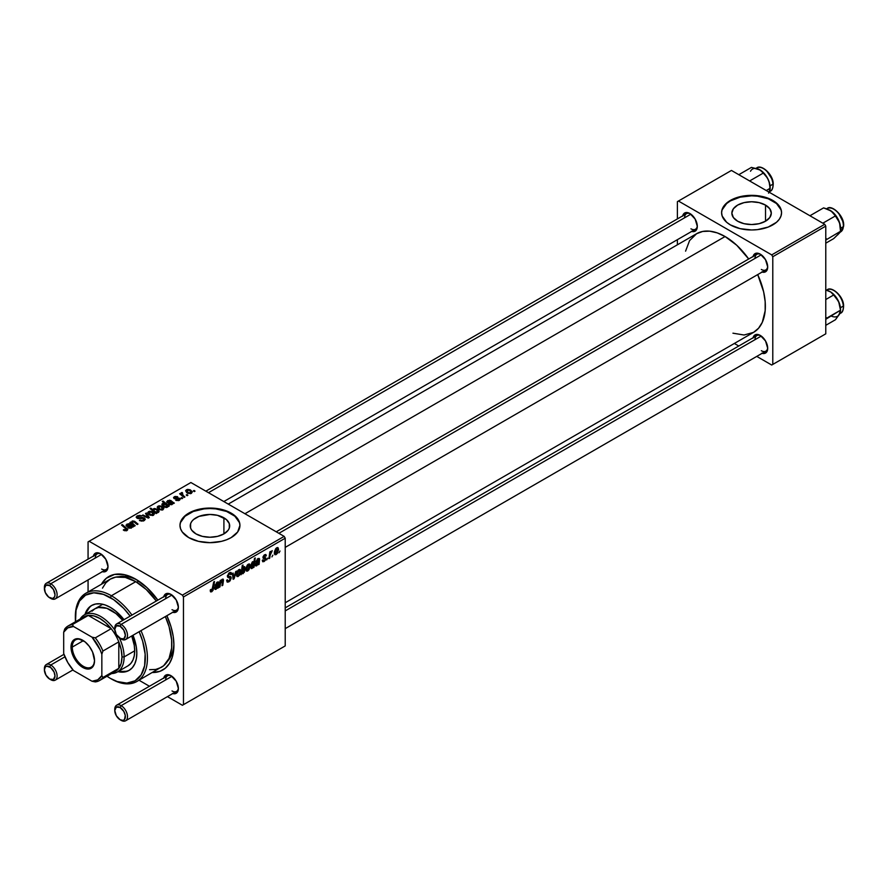 <?xml version="1.0" encoding="UTF-8"?>
<svg xmlns="http://www.w3.org/2000/svg" width="888" height="888" viewBox="0 0 888 888"><rect width="100%" height="100%" fill="white"/><g stroke="black" fill="none" stroke-linecap="round" stroke-linejoin="round"><path stroke-width="1.33" d="M765.534 205.095L765.534 221.201L759.129 223.676L751.581 224.542L744.033 223.676L737.628 221.201A19.725 11.389 180 0 1 731.856 213.153A19.725 11.389 180 0 1 744.033 202.631A19.725 11.389 180 0 1 765.534 205.095L769.807 208.791L771.306 213.153L769.807 217.505L765.534 221.201L765.534 205.095A19.725 11.389 180 0 1 771.306 213.153A19.725 11.389 180 0 1 759.129 223.676A19.725 11.389 180 0 1 737.628 221.201L733.355 217.505L731.856 213.153L733.355 208.791L737.628 205.095L744.033 202.631L751.581 201.765L759.129 202.631L765.534 205.095M781.562 212.909A29.981 17.305 0 0 0 772.782 200.91L772.782 200.422A29.981 17.305 180 0 1 781.562 212.665A29.981 17.305 180 0 1 763.058 228.649A29.981 17.305 180 0 1 730.38 224.897L740.115 228.649L751.581 229.97L757.431 229.637L768.242 227.051L776.512 222.278L779.275 219.281L780.985 216.039L781.562 212.665L780.985 209.279L776.512 203.041L768.242 198.268L763.058 196.67L751.581 195.349L745.731 195.682L734.931 198.268L726.65 203.041L722.177 209.279L721.6 212.665L722.177 216.039L726.65 222.278L730.38 224.897A29.981 17.305 180 0 1 721.6 212.665A29.981 17.305 180 0 1 740.115 196.67A29.981 17.305 180 0 1 772.782 200.422L772.782 200.91A29.981 17.305 0 0 0 740.303 197.114A29.981 17.305 0 0 0 721.611 212.909M196.015 533.91A19.725 11.389 180 0 1 190.232 525.851A19.725 11.389 180 0 1 202.409 515.329A19.725 11.389 180 0 1 223.909 517.804L223.909 533.91L217.505 536.374L209.957 537.24L202.409 536.374L196.015 533.91L191.73 530.214L190.609 528.071L190.609 523.631L191.73 521.489L193.562 519.524L199.001 516.383L209.957 514.463L217.505 515.329L226.362 519.524L229.304 523.631L229.304 528.071L228.183 530.214L223.909 533.91L223.909 517.804A19.725 11.389 180 0 1 229.681 525.851A19.725 11.389 180 0 1 217.505 536.374A19.725 11.389 180 0 1 196.015 533.91M239.938 525.607A29.981 17.305 0 0 0 231.158 513.619L231.158 513.12A29.981 17.305 180 0 1 239.938 525.363A29.981 17.305 180 0 1 221.434 541.358A29.981 17.305 180 0 1 188.767 537.606L198.49 541.358L209.957 542.668L221.434 541.358L226.618 539.76L231.158 537.606L237.662 531.99L239.938 525.363L239.36 521.989L237.662 518.736L231.158 513.12L221.434 509.368L209.957 508.058L198.49 509.368L188.767 513.12L182.262 518.736L180.553 521.989L179.987 525.363L180.553 528.737L182.262 531.99L188.767 537.606A29.981 17.305 180 0 1 179.987 525.363A29.981 17.305 180 0 1 198.49 509.368A29.981 17.305 180 0 1 231.158 513.12L231.158 513.619A29.981 17.305 0 0 0 198.679 509.812A29.981 17.305 0 0 0 179.987 525.607M276.224 531.801L756.831 254.312A8.991 5.195 60 0 1 760.827 254.49A8.991 5.195 -120 0 0 754.978 258.43M753.08 256.488A10.489 6.061 60 0 1 760.272 254.146L756.154 253.213L754.101 254.401L753.002 256.843M205.838 491.164L686.457 213.686A8.991 5.195 60 0 1 690.442 213.864A8.991 5.195 -120 0 0 684.593 217.804M682.694 215.862A10.489 6.061 60 0 1 689.898 213.52L687.057 212.532L684.648 212.998L682.617 216.217M285.214 607.869L756.831 335.586A8.991 5.195 60 0 1 760.827 335.764A8.991 5.195 -120 0 0 754.978 339.704M753.08 337.762A10.489 6.061 60 0 1 760.272 335.42L756.154 334.476L754.101 335.664L753.002 338.117M44.422 588.067A8.991 5.195 60 0 1 46.265 583.294L97.136 553.923A8.991 5.195 60 0 1 101.132 554.101A8.991 5.195 -120 0 0 95.271 558.041M93.373 556.099A10.489 6.061 60 0 1 100.577 553.757L97.736 552.769L95.327 553.235L93.296 556.454M167.521 594.56A8.991 5.195 60 0 1 171.506 594.727A8.991 5.195 -120 0 0 165.656 598.679M163.758 596.725A10.489 6.061 60 0 1 170.951 594.394L166.833 593.45L164.791 594.638L163.681 597.08M114.807 709.967A8.991 5.195 60 0 1 116.639 705.194L167.521 675.824A8.991 5.195 60 0 1 171.506 676.001A8.991 5.195 -120 0 0 165.656 679.942M163.758 677.999A10.489 6.061 60 0 1 170.951 675.657L168.121 674.669L165.712 675.135L163.681 678.354M137.396 580.197A49.462 28.56 -120 0 0 118.925 576.767A49.462 28.56 60 0 1 137.396 580.197M101.421 584.26A53.957 31.158 60 0 1 135.764 579.209L124.686 574.714L114.563 574.403L106.271 578.299L101.421 584.26M228.249 504.107L696.603 233.711A56.965 32.889 -120 0 1 725.085 236.53L736.774 245.277L748.706 259.007A56.965 32.889 -120 0 0 725.085 236.53L244.933 513.741L725.085 236.53L717.226 232.889L709.667 231.169L702.708 231.446L696.603 233.711L689.565 240.604L685.58 251.16M732.944 333.189L744.066 335.009L753.568 332.367A56.965 32.889 -120 0 0 757.708 274.592L763.625 291.786L765.167 301.62L765.167 310.733L762.293 322.322L758.574 328.205L753.568 332.367L285.214 602.763M88.067 541.891L88.067 559.163L88.067 541.891L190.887 482.528L284.16 536.374L182.406 595.127L89.133 541.269L182.406 595.127L183.461 596.958L183.461 704.661L285.214 645.92L285.214 538.217L183.461 596.958L183.461 704.661L182.406 705.272L167.444 696.636L182.406 705.272L285.214 645.92L182.406 705.272L285.214 645.92L285.214 538.217L284.16 536.374L285.214 538.217L183.461 596.958L182.406 595.127L284.16 536.374L190.887 482.528L88.067 541.891M88.067 579.931L88.067 591.963L88.067 579.931M149.45 686.258L139.039 680.241L149.45 686.258M264.125 561.516L262.77 561.749L262.282 560.35L263.048 559.795L263.592 560.883L264.857 560.084L265.079 558.807L263.203 558.319L262.981 557.131L263.958 555.266L265.556 554.501L266.333 555.677L265.556 556.243L264.535 555.599L263.725 556.931L265.723 557.897L265.623 559.928L264.125 561.516L265.945 558.663L263.725 556.931L264.535 555.599L265.556 556.243L266.333 555.677L265.889 554.589L264.569 554.8L262.959 557.509L265.168 559.174L264.158 560.716L263.048 559.795L262.282 560.35L262.759 561.738L264.125 561.516L262.282 560.45L264.125 561.516M259.607 559.307L257.909 558.652L255.822 561.749L257.842 559.473L257.243 559.129L258.819 559.84L258.708 560.639L255.344 564.79L256.721 565.789L255.356 565.001L256.721 565.789L257.92 563.825L258.33 564.746L259.13 564.291L258.008 563.647L259.13 564.291L258.33 564.746L258.253 564.024L256.432 565.934L255.533 565.656L255.966 562.903L258.708 560.639L258.741 559.473L258.019 559.373L255.822 561.749L258.219 558.496L259.574 558.963L259.13 564.291L259.207 558.43M250.139 565.745L249.006 569.696L247.541 571.084L246.353 571.017L246.02 568.142L247.23 565.19L249.128 563.936L250.139 565.745L249.539 564.047L248.34 564.18L245.898 569.552L246.498 571.117L247.741 570.984L245.921 569.93L247.741 570.984L250.139 565.745L249.206 565.201L250.139 565.745M211.766 591.741L210.445 591.697L210.312 589.91L211.089 589.355L211.488 590.831L212.454 590.032L213.719 581.94L214.496 581.485L213.076 590.231L211.766 591.741L213.586 588.3L214.496 581.485L213.719 581.94L211.821 590.72L211.089 589.355L210.312 589.91L210.656 591.919L211.766 591.741L210.256 590.875L211.766 591.741M241.847 573.137L241.247 572.793L241.847 573.137L240.992 574.769L242.246 565.467L243.023 565.023L242.568 568.276L244.344 566.6L245.321 568.22L244.322 572.294L242.313 573.759L241.847 573.137L243.146 573.637L245.321 568.431L243.845 566.777L242.568 568.276L243.023 565.023L242.246 565.467L240.992 574.769L241.847 573.137L243.146 573.637L241.281 572.56L243.146 573.637M236.53 571.106L234.077 578.754L233.133 579.298L232.39 573.493L233.167 573.049L233.711 577.999L235.697 571.583L236.53 571.106L235.697 571.583L233.711 577.999L233.167 573.049L232.39 573.493L233.133 579.298L234.077 578.754L232.989 578.121L234.077 578.754L236.53 571.106M231.257 577.977L230.014 580.963L227.162 582.084L226.629 580.264L227.406 579.72L227.65 580.93L228.582 580.996L230.458 578.832L230.281 577.866L227.45 576.723L228.682 573.326L230.325 572.394L231.491 573.082L231.646 574.148L230.869 574.68L230.647 573.715L229.726 573.615L228.172 575.568L228.46 576.301L230.78 576.612L231.257 577.977L228.172 575.702L229.448 573.748L230.869 574.68L231.646 574.148L231.013 572.505L229.481 572.727L227.406 576.201L228.272 577.566L230.48 578.499L228.982 580.808L227.594 580.863L227.406 579.72L226.629 580.264L227.239 582.14L228.926 581.84L226.64 580.519L228.926 581.84L231.257 577.977L227.428 575.768L231.257 577.977M279.998 551.015L279.043 552.791L279.998 551.015M240.704 571.195L239.372 575.424L236.907 576.467L236.585 573.593L237.784 570.64L239.682 569.386L240.704 571.195L240.093 569.497L238.894 569.63L236.463 575.002L237.052 576.567L238.295 576.434L236.474 575.38L238.295 576.434L240.704 571.195L239.771 570.651L240.704 571.195M218.948 582.783L217.249 582.128L215.162 585.225L217.172 582.95L216.583 582.606L218.148 583.316L218.048 584.115L214.685 588.267L216.062 589.266L214.685 588.478L216.062 589.266L217.249 587.301L217.671 588.222L218.459 587.767L217.349 587.123L218.459 587.767L217.671 588.222L217.593 587.501L215.762 589.41L214.863 589.133L215.296 586.38L218.048 584.115L217.527 582.783L215.162 585.225L217.549 581.973L218.914 582.439L218.459 587.767L218.548 581.906M220.413 583.749L219.991 586.89L219.214 587.334L220.124 580.574L220.901 580.13L220.746 581.263L222.111 579.342L223.221 579.131L222.788 585.27L222 585.725L222.555 580.053L221.09 581.274L220.413 583.749L222.111 580.097L222.71 580.508L222 585.725L222.788 585.27L223.487 580.042L222.355 579.176L220.746 581.263L220.901 580.13L220.124 580.574L219.214 587.334L219.991 586.89L219.325 586.502L219.991 586.89L220.413 583.749L219.747 583.361L220.413 583.749M254.001 567.243L253.224 567.698L253.358 566.755L251.226 568.575L250.738 565.456L252.225 562.071L253.968 561.96L254.479 558.408L255.256 557.953L254.001 567.243L255.256 557.953L254.479 558.408L253.968 561.96L252.758 561.627L250.627 566.777L252.048 568.486L253.358 566.755L253.224 567.698L254.001 567.243L253.346 566.866L254.001 567.243M278.566 549.328L277.433 553.291L275.968 554.667L274.781 554.611L274.448 551.726L275.657 548.773L277.556 547.519L278.566 549.328L277.966 547.63L276.767 547.763L274.325 553.146L274.925 554.711L276.157 554.567L274.337 553.513L276.157 554.567L278.566 549.328L277.633 548.795L278.566 549.328M272.871 555.133L271.917 556.909L272.871 555.133M270.107 555.455L269.719 558.175L268.931 558.63L269.841 551.87L270.629 551.426L270.429 552.824L272.205 550.627L270.107 555.455L272.205 550.627L270.429 552.824L270.629 551.426L269.841 551.87L268.931 558.63L269.719 558.175L269.053 557.786L269.719 558.175L270.107 555.455L269.419 555.056L270.107 555.455M267.665 558.141L266.711 559.906L267.665 558.141M182.695 498.268L181.807 497.558L181.019 498.013L181.918 498.712L182.695 498.268L181.807 497.558L181.019 498.013L181.918 498.712L182.695 498.268M187.89 495.271L187.013 494.549L186.225 495.005L187.124 495.715L187.89 495.271L187.013 494.549L186.225 495.005L187.124 495.715L187.89 495.271M175.757 500.277L178.599 500.621L180.286 499.045L178.699 498.002L174.969 498.146L174.925 497.191L177.678 496.714L175.047 496.448L173.615 497.435L174.059 498.512L179.243 499.045L178.477 500L175.757 500.277L179.42 500.266L179.687 498.312L175.369 498.29L174.925 497.191L177.678 496.714L174.292 496.781L174.203 498.601L178.976 498.79L178.788 499.855L175.757 500.277M168.431 506.504L169.208 506.049L163.048 501.043L162.26 501.498L164.569 503.418L162.049 503.984L163.004 506.315L166.189 507.514L167.532 507.115L167.821 505.994L169.208 506.049L163.048 501.043L162.26 501.498L164.569 503.418L162.471 503.607L161.86 504.562L163.725 506.793L167.344 507.237L167.821 505.994L168.431 506.504M143.678 518.47L143.412 520.967L143.412 520.057L141.392 520.479L141.392 521.178L140.104 519.968L140.104 520.812L140.104 519.968L139.416 520.468L144.233 520.59L145.288 519.302L144.589 518.115L142.48 517.438L137.784 517.737L137.374 517.049L138.306 516.239L141.647 515.961L139.916 515.362L137.163 515.873L136.23 517.36L138.206 518.614L143.678 518.47L144.145 519.291L143.212 520.168L139.416 520.468L143.123 521.056L145.288 519.225L144.378 517.981L137.784 517.737L138.006 516.394L141.481 515.861L137.163 515.873L136.186 517.082L137.063 518.215L143.678 518.47L144.167 520.623M153.591 515.184L154.29 513.453L152.248 511.643L149.573 511.255L147.819 512.432L149.328 514.829L152.658 515.528L154.412 513.986L152.669 511.865L148.618 511.599L147.752 512.776L149.606 514.996L153.591 515.184M135.198 525.696L132.279 523.176L132.401 521.744L133.755 521.722L137.207 524.531L137.995 524.075L134.632 521.323L132.645 520.934L131.468 522.655L129.937 522.499L134.421 526.14L135.198 525.696L133.111 523.998L132.501 521.689L133.755 521.722L137.207 524.531L137.995 524.075L134.51 521.256L132.068 521.156L131.468 522.655L129.937 522.499L134.421 526.14L135.198 525.696M123.92 530.425L126.34 530.802L127.728 529.359L122.289 524.575L121.512 525.03L126.607 529.437L123.31 530.003L127.073 530.491L127.761 529.581L122.289 524.575L121.512 525.03L125.874 528.571L126.251 529.97L123.987 529.492L123.31 530.003L123.92 530.425M132.878 527.028L133.666 526.573L128.904 523.62L126.052 525.13L126.518 526.251L127.961 524.353L129.881 524.864L127.861 526.495L128.083 527.672L131.047 528.171L132.123 526.695L132.878 527.028L132.867 526.207L130.07 523.942L126.962 524.109L126.518 526.251L127.561 524.531L129.881 524.864L127.694 526.973L128.427 527.916L131.357 528.016L132.123 526.695L133.666 526.573L132.867 526.207L132.867 527.028M156.876 513.175L156.066 512.509L157.92 512.598L159.052 511.566L157.487 509.312L154.457 508.469L152.947 509.867L150.805 508.114L150.028 508.558L156.188 513.575L156.876 513.175L156.066 512.509L158.441 512.376L159.063 511.388L157.22 509.157L153.557 508.746L152.947 509.867L150.805 508.114L150.028 508.558L156.188 513.575L156.876 513.175M149.284 517.56L146.342 513.031L145.51 513.508L148.085 517.293L142.979 514.973L142.202 515.417L148.34 518.104L149.284 517.56L146.342 513.031L145.51 513.508L148.085 517.293L142.979 514.973L142.202 515.417L148.34 518.104L149.284 517.56M163.037 509.723L163.736 507.992L161.683 506.193L159.019 505.805L157.265 506.981L158.763 509.368L162.104 510.078L163.847 508.535L162.116 506.415L158.053 506.149L157.198 507.326L159.052 509.546L163.037 509.723M173.537 503.552L174.337 503.096L169.564 500.144L166.711 501.653L167.177 502.775L168.62 500.876L170.54 501.387L168.52 503.019L168.753 504.206L171.706 504.695L172.783 503.219L173.537 503.552L173.526 502.73L170.729 500.466L167.621 500.632L167.177 502.775L168.232 501.054L170.54 501.387L168.365 503.496L169.086 504.44L172.017 504.539L172.783 503.219L174.337 503.096L173.526 502.73L173.526 503.552M191.464 493.317L192.152 491.586L190.11 489.776L187.446 489.388L185.681 490.565L187.19 492.962L190.532 493.673L192.274 492.119L190.532 490.01L186.48 489.743L185.625 490.909L187.479 493.14L191.464 493.317M184.926 496.98L182.084 494.45L182.118 492.485L181.108 493.007L181.363 494.094L180.442 493.34L179.654 493.795L184.138 497.435L184.926 496.98L183.161 495.515L182.118 492.485L181.396 492.674L181.363 494.094L180.442 493.34L179.654 493.795L184.138 497.435L184.926 496.98M195.027 491.153L194.139 490.431L193.351 490.886L194.25 491.597L195.027 491.153L194.139 490.431L193.351 490.886L194.25 491.597L195.027 491.153M173.893 643.412A49.462 28.56 60 0 1 167.621 661.116A49.462 28.56 -120 0 0 173.893 643.412M677.389 201.643L677.389 218.925L677.389 201.643L731.446 170.441L824.719 224.287L771.716 254.889L678.443 201.032L771.716 254.889L772.782 256.721L772.782 364.424L825.773 333.833L825.773 226.118L772.782 256.721L772.782 364.424L771.716 365.035L756.765 356.399L771.716 365.035L825.773 333.833L771.716 365.035L825.773 333.833L825.773 226.118L824.719 224.287L825.773 226.118L772.782 256.721L771.716 254.889L824.719 224.287L731.446 170.441L677.389 201.643M677.389 239.693L677.389 244.799L677.389 239.693M738.772 346.009L734.343 343.456L738.772 346.009M761.726 353.224L765.523 353.069L767.132 351.226L767.698 348.274L765.523 340.959L760.272 335.42A10.489 6.061 60 0 1 767.698 348.274A10.489 6.061 60 0 1 762.071 353.335M691.341 231.324L695.138 231.169L696.747 229.326L697.313 226.373L695.138 219.059L689.898 213.52A10.489 6.061 60 0 1 697.313 226.373A10.489 6.061 60 0 1 691.685 231.435M761.726 271.961L765.523 271.806L767.132 269.952L767.698 266.999L765.523 259.685L760.272 254.146A10.489 6.061 60 0 1 767.698 266.999A10.489 6.061 60 0 1 762.071 272.072M767.676 266.356A8.991 5.195 60 0 1 765.833 269.897A8.991 5.195 60 0 1 761.338 269.453A8.991 5.195 -120 0 0 767.676 266.356M697.291 225.719A8.991 5.195 60 0 1 695.448 229.259A8.991 5.195 60 0 1 690.953 228.815A8.991 5.195 -120 0 0 697.291 225.719M767.676 347.619A8.991 5.195 60 0 1 765.833 351.16A8.991 5.195 60 0 1 761.338 350.716A8.991 5.195 -120 0 0 767.676 347.619M172.405 693.461L176.201 693.317L177.811 691.463L178.377 688.511L176.201 681.196L170.951 675.657A10.489 6.061 60 0 1 178.377 688.511A10.489 6.061 60 0 1 172.749 693.572M172.405 612.198L176.201 612.043L177.811 610.189L178.377 607.237L176.201 599.933L170.951 594.394A10.489 6.061 60 0 1 178.377 607.237A10.489 6.061 60 0 1 172.749 612.309M102.02 571.561L105.827 571.417L107.426 569.563L107.992 566.611L105.827 559.296L100.577 553.757A10.489 6.061 60 0 1 107.992 566.611A10.489 6.061 60 0 1 102.375 571.672M152.381 672.527L159.973 671.306L165.257 668.253L169.419 663.469L172.283 657.142L173.926 645.31L173.193 636.285L171.018 626.762L166.866 615.706A53.957 31.158 60 0 1 173.926 645.31A53.957 31.158 60 0 1 152.381 672.527M157.875 600.122L146.842 587.512L135.764 579.209A53.957 31.158 60 0 1 135.764 579.22A53.957 31.158 60 0 1 157.875 600.122M178.355 687.856A8.991 5.195 60 0 1 176.512 691.397A8.991 5.195 60 0 1 172.017 690.953A8.991 5.195 -120 0 0 178.355 687.856M178.355 606.593A8.991 5.195 60 0 1 176.512 610.134A8.991 5.195 60 0 1 172.017 609.69A8.991 5.195 -120 0 0 178.355 606.593M107.97 565.956A8.991 5.195 60 0 1 106.138 569.497A8.991 5.195 60 0 1 101.632 569.053A8.991 5.195 -120 0 0 107.97 565.956M239.36 522.477L234.887 516.239L226.618 511.466L215.806 508.88L209.957 508.547L204.107 508.88L193.307 511.466L185.037 516.239L180.553 522.477M780.985 209.779L776.512 203.53L768.242 198.757L757.431 196.17L751.581 195.837L740.115 197.158L730.38 200.91L726.65 203.53L722.177 209.779M123.987 530.469L123.987 529.492L123.987 530.469M124.564 530.724L124.564 529.914L124.564 530.724M126.251 530.824L126.251 529.97L126.251 530.824M126.618 530.713L126.251 529.97M122.289 525.663L122.289 524.575L122.289 525.663M126.806 530.636L126.806 528.249L126.806 530.636M128.771 528.083L128.771 525.729L129.193 528.238L130.425 525.33L130.925 528.216L130.925 527.494L128.804 527.05L130.081 525.685L130.07 523.942L130.07 525.685L131.446 526.717L130.736 527.583L129.193 527.472M129.881 525.829L129.881 524.864L129.881 525.829M127.384 525.863L127.561 524.531M126.041 525.263L126.518 526.251M126.962 526.051L126.962 524.109L126.962 526.051M130.947 525.796L130.947 524.586L130.947 525.796M131.979 527.405L131.979 525.529L131.979 527.405M130.714 523.132L130.714 522.044L130.714 523.132M131.468 523.742L131.468 522.655L131.468 523.742M132.068 522.1L132.068 521.156L132.068 522.1M134.51 522.299L134.51 521.256L134.51 522.299M135.32 522.965L135.32 521.855L135.32 522.965M131.979 524.164L132.501 521.689M133.111 525.086L133.111 523.998L133.111 525.086M150.805 509.19L150.805 508.114L150.805 509.19M152.947 510.933L152.947 509.867L152.947 510.933M153.557 511.433L153.557 508.746L153.557 511.433M157.22 510.145L157.22 509.157L157.22 510.145M156.066 513.475L156.066 512.509L156.066 513.475M155.123 511.643L154.268 510.955L154.268 511.999L153.979 509.29L156.454 509.601L157.709 512.032L157.709 512.642L157.709 512.032L155.322 511.766L155.322 512.864L155.123 511.643L155.123 512.698L153.646 510.023L154.601 509.102L156.854 509.856L158.075 511.399L157.121 512.21L155.123 511.643M158.075 512.543L158.075 511.444L157.709 512.032M148.618 514.296L148.618 511.599L148.618 514.296M152.669 512.876L152.669 511.865L152.669 512.876M150.294 514.507L149.251 512.01L151.892 512.309L152.925 514.785L152.925 515.462L152.925 514.785L150.294 514.507L150.294 515.329L148.818 512.998L149.728 511.843L151.759 512.232L153.347 513.897L152.281 514.996L150.294 514.507M148.773 514.43L149.251 512.01M153.369 515.295L153.369 514.096L152.925 514.785M142.979 515.762L142.979 514.973L142.979 515.762M146.342 517.227L146.342 516.461L146.342 517.227M148.085 517.993L148.085 517.293L148.085 517.993M146.342 514.751L146.342 513.031L146.342 514.751M137.163 518.27L137.163 515.873L137.163 518.27M137.784 517.737L138.006 516.394M138.739 518.67L138.739 517.959L138.739 518.67M140.837 518.448L140.837 517.637L140.837 518.448M144.378 520.501L144.378 517.981L144.378 520.501M158.053 508.846L158.053 506.149L158.053 508.846M162.116 507.425L162.116 506.415L162.116 507.425M159.74 509.057L158.697 506.56L161.339 506.859L162.371 509.335L162.371 510.012L162.371 509.335L159.74 509.057L159.74 509.879L158.253 507.548L158.996 506.426L161.205 506.782L162.793 508.447L161.727 509.546L159.74 509.057M158.208 508.979L158.697 506.56M162.815 509.845L162.815 508.646L162.371 509.335M167.821 506.715L167.821 505.994L167.821 506.715M167.344 507.237L167.821 505.994M162.471 505.816L162.471 503.607L162.471 505.816M163.048 502.142L163.048 501.043L163.048 502.142M164.347 506.249L163.192 503.962L165.512 504.24L167.155 505.805L166.922 507.414L166.922 506.704L165.978 507.514L164.558 506.382L164.558 507.203L164.347 506.249L164.347 507.115L162.848 504.562L163.769 503.796L167.155 505.805L166.489 506.859L164.347 506.249M162.848 506.182L163.192 503.962M167.155 505.805L166.922 506.704M169.43 504.606L169.43 502.253L169.863 504.761L171.084 501.853L171.584 504.739L171.584 504.018L169.475 503.574L170.74 502.208L170.729 500.466L170.729 502.208L172.117 503.241L171.406 504.107L169.863 503.996M170.54 502.353L170.54 501.387L170.54 502.353M168.043 502.386L168.232 501.054M166.7 501.787L167.177 502.775M167.621 502.575L167.621 500.632L167.621 502.575M171.606 502.319L171.606 501.11L171.606 502.319M172.638 503.929L172.638 502.053L172.638 503.929M176.335 500.543L176.335 499.722L176.335 500.543M178.788 500.566L178.788 499.855L178.788 500.566M178.976 498.79L178.788 499.855M173.549 497.724L174.203 498.601M174.292 498.645L174.292 496.781L174.292 498.645M174.858 498.09L174.925 497.191M175.369 498.945L175.369 498.29L175.369 498.945M176.49 498.845L176.49 498.201L176.49 498.845M178.31 498.612L178.31 497.968L178.31 498.612M179.687 500.099L179.687 498.312L179.687 500.099M180.308 499.189L179.687 498.312M186.48 492.429L186.48 489.743L186.48 492.429M190.532 491.02L191.231 492.119L190.798 493.606L190.798 492.929L188.167 492.64L187.124 490.154L189.766 490.442L190.798 492.929L188.167 492.64L188.167 493.462L186.935 490.287L188.522 489.976L190.509 490.986M186.635 492.563L187.124 490.154M191.242 493.439L191.242 492.23L190.798 492.929M187.013 495.626L187.013 494.549L187.013 495.626M180.442 494.427L180.442 493.34L180.442 494.427M181.363 495.171L181.363 494.094L181.363 495.171M181.396 492.674L181.363 494.094M182.651 493.151L182.118 492.485L182.651 493.151M181.818 495.548L182.096 493.273M183.161 496.636L183.161 495.515L183.161 496.636M181.807 498.634L181.807 497.558L181.807 498.634M194.139 491.508L194.139 490.431L194.139 491.508M131.446 527.96L131.446 526.706L130.925 527.494M153.624 511.488L153.979 509.29M172.117 504.484L172.117 503.23L171.584 504.018M226.629 580.308L227.594 580.863L226.629 580.308M226.629 580.375L227.594 580.863M229.204 577.655L227.439 576.634L230.281 577.866M227.717 577.244L228.272 577.566L227.717 577.244M229.493 572.716L231.646 573.959L229.493 572.716M229.337 572.816L231.646 574.148L229.337 572.816M229.448 573.748L230.869 574.492M227.506 575.324L228.172 575.702L227.506 575.324M228.46 576.301L228.172 575.702M230.736 576.59L229.792 576.423M232.678 575.746L233.555 576.257L232.678 575.746M232.911 577.544L233.711 577.999L232.911 577.544M238.861 570.429L237.229 574.614L237.795 575.768L239.061 574.825L239.904 572.138L239.372 570.318L239.927 571.639L238.295 575.646L236.519 574.059L237.229 574.469L238.861 570.429L238.284 570.085L239.516 570.374L238.583 569.83M238.295 575.646L236.463 575.024M241.913 567.898L242.568 568.276L241.913 567.898M244.755 566.699L243.845 566.777M243.59 567.698L242.291 570.285L241.647 569.907L242.113 571.805L241.436 571.406L242.624 572.993L243.812 572.05L244.555 568.897L243.079 572.893L241.469 571.195L242.124 571.572L243.59 567.698L244.555 568.897L244.378 567.865L245.321 568.431L243.345 567.177M243.079 572.893L241.325 572.272M210.456 589.81L211.022 590.143L210.456 589.81M211.821 590.72L211.022 590.143M212.909 587.912L213.586 588.3L212.909 587.912M215.085 589.366L216.062 589.266M217.172 582.95L218.148 583.316M218.137 583.605L218.814 584.004L218.137 583.605M217.86 585.336L218.515 585.714L217.86 585.336M217.582 586.535L218.381 586.99L217.582 586.535M216.295 588.356L217.915 584.97L216.295 588.356L214.796 587.445L215.451 587.823L216.95 585.747L216.317 585.381L217.915 584.97L217.394 584.67L217.915 584.97L215.684 586.946L215.507 588.189L216.295 588.356L215.451 587.823M220.08 580.874L220.746 581.263L220.08 580.874M223.487 580.042L222.355 579.176M222.688 580.785L223.376 581.174L222.688 580.785M222.122 584.892L222.788 585.27L222.122 584.892M222.111 580.097L222.71 580.508M248.307 564.979L246.675 569.164L247.241 570.318L248.507 569.375L249.35 566.688L248.807 564.857L249.373 566.178L247.741 570.196L245.954 568.598L246.675 569.019L248.307 564.979L247.719 564.635L248.962 564.923L248.03 564.38M247.741 570.196L245.898 569.574M250.705 567.71L252.048 568.486L250.705 567.71M251.204 568.564L252.048 568.486M253.968 561.96L252.758 561.627M252.303 567.565L251.693 567.532L252.581 567.332L253.535 565.19L253.535 562.526L252.803 562.382L253.724 563.458L252.303 567.565L250.694 565.734L251.393 566.144L252.803 562.382L252.236 562.049L253.335 562.337L252.47 561.838M251.693 567.532L250.66 565.978L251.393 566.4L252.803 562.382M255.766 565.9L256.721 565.789M257.842 559.473L258.819 559.84M258.797 560.128L259.485 560.528L258.797 560.128M258.519 561.86L259.185 562.237L258.519 561.86M258.253 563.059L259.041 563.514L258.253 563.059M256.965 564.879L258.575 561.494L256.965 564.879L255.455 563.969L256.11 564.346L257.62 562.271L256.976 561.904L258.575 561.494L258.053 561.194L258.575 561.494L256.343 563.469L256.166 564.713L256.965 564.879L256.11 564.346M264.158 560.716L263.048 559.795M262.959 557.509L265.013 558.73M264.691 554.734L266.333 555.677L264.691 554.734M264.535 555.599L265.556 556.243M263.126 556.576L263.725 556.931L263.126 556.576M263.014 556.931L263.903 557.486M264.435 557.575L263.803 557.387M276.734 548.562L275.102 552.902L275.668 553.901L276.934 552.969L277.778 550.271L277.234 548.451L277.8 549.772L276.168 553.79L274.381 552.192L275.102 552.602L276.734 548.562L276.146 548.218L277.389 548.507L276.457 547.974M276.168 553.79L274.325 553.169M269.774 552.436L270.429 552.824L269.774 552.436M271.118 551.315L271.894 551.77L271.118 551.315M92.13 605.216A37.474 21.634 -120 0 0 85.936 614.141M84.926 614.574A37.474 21.634 60 0 1 91.586 605.505A37.474 21.634 60 0 1 110.323 607.359L115.496 610.933L124.02 619.669A37.474 21.634 60 0 0 110.323 607.359L105.161 604.972L100.189 603.84L95.604 604.018L91.586 605.505L88.3 608.247L84.937 614.54M75.358 617.16A50.96 29.426 60 0 1 85.903 593.217A50.96 29.426 60 0 1 111.389 595.737L135.764 581.662L146.231 589.499L156.355 601.01A50.96 29.426 -120 0 0 135.764 581.662L111.389 595.737A50.96 29.426 60 0 1 131.968 615.084A50.96 29.426 -120 0 0 111.389 595.737L110.323 597.569A49.462 28.56 60 0 1 130.148 616.128L123.71 608.38L113.753 599.744L103.508 594.405L93.839 592.818L85.592 595.127L79.476 601.109L76.024 610.278L75.513 621.822M111.389 678.965A50.96 29.426 -120 0 0 143.334 675.058A50.96 29.426 -120 0 0 140.97 630.658A50.96 29.426 60 0 1 136.874 681.485A50.96 29.426 60 0 1 111.389 678.965L110.323 678.354L111.389 678.965M139.15 631.712A49.462 28.56 60 0 1 141.281 674.636A49.462 28.56 60 0 1 110.323 678.354L117.149 681.518L126.818 683.105L135.065 680.796L141.17 674.813L144.633 665.645L145.133 654.101L142.646 641.158L139.15 631.712M149.561 669.685L155.788 669.43L161.25 667.41A50.96 29.426 -120 0 0 165.346 616.583L169.064 626.573L171.628 639.904L171.628 648.062L169.064 658.419L163.625 665.756L136.874 681.485M138.828 581.118L136.808 582.284L138.828 581.118M94.894 608.791A32.978 19.037 60 0 1 111.389 610.422A32.978 19.037 60 0 1 122.755 620.401L115.94 613.564L106.838 608.313L98.435 607.481L94.894 608.791L91.997 611.199M127.872 665.911L130.78 663.503L132.934 660.095L134.255 655.81L134.71 650.815L124.109 656.931L134.71 650.815L134.255 645.299L131.746 635.975A32.978 19.037 60 0 1 127.872 665.911L117.272 672.027A32.978 19.037 60 0 1 111.611 673.57A32.978 19.037 -120 0 0 124.109 656.931L121.989 656.931A31.48 18.171 60 0 1 118.803 668.331A31.48 18.171 60 0 1 111.189 672.727M85.903 593.217L110.279 579.143L115.74 577.111L125.308 577.411L135.764 581.662A50.96 29.426 -120 0 0 110.279 579.143L105.805 582.861L102.475 588.134M106.904 676.179L110.323 678.354A49.462 28.56 60 0 1 106.993 676.234M117.882 671.65A37.474 21.634 60 0 0 129.06 670.418A37.474 21.634 60 0 0 133.011 635.253L136.319 646.997L136.83 653.257L136.319 658.94L134.81 663.802L132.356 667.676L129.06 670.418L125.053 671.905L117.915 671.661M111.389 595.737A50.96 29.426 -120 0 0 75.347 616.538L75.347 617.77A49.462 28.56 60 0 1 110.323 597.569L111.389 595.737M75.513 621.711A49.462 28.56 60 0 1 75.347 617.77M121.523 671.472L126.107 671.295M89.355 607.625L86.902 611.51M118.77 670.995A37.474 21.634 -120 0 0 129.581 670.096M840.503 229.293L840.07 224.409L837.195 217.56L832.445 211.977L827.616 209.168L823.587 207.881L809.934 215.751L823.587 207.881L831.113 210.978L835.453 215.906L822.832 223.199L835.453 215.906L837.817 218.97L840.115 224.731L840.503 231.291L825.773 240.049L840.503 231.291L840.004 232.401L833.677 238.628L825.773 243.19L833.677 238.628L839.382 233.1M840.126 232.19L840.581 231.935A13.487 7.792 -120 0 0 843.334 226.684A0.899 0.566 4.5 0 0 843.6 226.318A0.899 0.566 -175.5 0 1 843.334 226.684L840.548 228.294L843.334 226.684A13.487 7.792 -120 0 0 837.861 212.587A13.487 7.792 -120 0 0 827.083 208.569C831.401 204.007 845.01 216.217 843.6 226.329L843.4 226.64M829.459 209.99L833.721 213.298L839.571 222.677L840.503 231.291L837.839 234.765M826.739 239.238L825.773 238.128L826.739 239.238M840.548 229.526L840.548 228.283A14.597 8.425 -120 0 0 839.571 222.677A14.597 8.425 -120 0 0 831.113 210.978L829.769 210.156M835.231 210.079L836.951 211.444M838.572 213.12L842.956 221.678M828.093 208.136A13.487 7.792 60 0 1 838.45 213.287A13.487 7.792 60 0 1 843.334 226.684M831.113 210.978A14.597 8.425 -120 0 0 830.225 210.412A14.597 8.425 -120 0 0 830.202 210.401L830.191 210.389M770.162 188.889L770.162 187.657A14.597 8.425 -120 0 0 770.129 186.602L769.152 192.208A14.597 8.425 -120 0 0 769.197 192.141L769.685 190.976M770.151 188.178L769.552 183.239L767.465 178.055L764.224 173.426L758.963 169.319L751.437 167.399L738.805 174.692L751.437 167.399L760.394 170.119L763.303 173.071L749.65 180.952L763.303 173.071L767.299 177.833L769.075 181.796L770.118 188.289L766.244 190.532L770.118 188.289L769.152 192.208M772.638 181.319L772.96 184.16A13.487 7.792 60 0 1 771.417 190.276M769.385 191.775L770.196 191.297A13.487 7.792 -120 0 0 772.96 184.16L770.051 185.836L772.96 184.16A13.487 7.792 -120 0 0 766.721 171.151A13.487 7.792 -120 0 0 756.709 167.932C761.138 163.936 773.182 174.203 773.226 183.794L772.96 183.483M760.317 170.063L766.1 176.09L768.309 179.753L769.619 183.927L770.051 189.932M768.542 193.129L769.197 192.141M760.394 170.119L758.963 169.308A14.597 8.425 -120 0 0 750.504 171.251M766.777 170.996L771.994 179.076M757.608 167.532A13.487 7.792 60 0 1 767.276 171.739A13.487 7.792 60 0 1 772.96 184.16L773.226 183.794C773.082 188.156 772.083 190.665 770.196 191.297M770.118 188.289L770.129 186.602A14.597 8.425 -120 0 0 768.309 179.753A14.597 8.425 -120 0 0 759.851 169.786A14.597 8.425 -120 0 0 759.817 169.763L759.851 169.786M840.536 310.079L839.382 303.396L835.786 296.759L830.691 291.963L825.773 289.999L830.78 292.019L833.677 294.971L825.773 299.534L833.677 294.971L838.683 301.654L840.503 310.19L825.773 319.291L826.739 318.137L825.773 318.182L826.739 318.137L825.773 317.216L826.739 318.137L840.503 310.19L839.571 314.041L835.453 319.736L825.773 325.319L835.453 319.736L840.07 312.876M827.993 289.433A13.487 7.792 60 0 1 837.662 293.639A13.487 7.792 60 0 1 843.334 306.06L843.334 305.383L843.334 306.06A13.487 7.792 -120 0 0 837.095 293.051A13.487 7.792 -120 0 0 827.083 289.832C831.512 285.836 843.567 296.104 843.6 305.694C843.489 310.012 842.479 312.521 840.581 313.198A13.487 7.792 -120 0 0 843.334 306.06L840.437 307.736L843.334 306.06A13.487 7.792 60 0 1 841.791 312.176M838.927 315.029L840.503 310.19L840.425 311.832M830.691 291.963L829.337 291.22A14.597 8.425 -120 0 0 825.773 290.276M837.151 292.896L840.203 296.592L842.368 300.976M843.023 303.219L843.334 305.383M840.548 310.789L840.548 309.557A14.597 8.425 -120 0 0 838.683 301.654L840.503 310.19M831.113 315.984A14.597 8.425 -120 0 0 839.571 314.041M830.78 292.019L836.474 297.991L838.683 301.654A14.597 8.425 -120 0 0 830.225 291.686A14.597 8.425 -120 0 0 830.202 291.664M114.807 628.704A8.991 5.195 60 0 1 116.639 623.931A8.991 5.195 60 0 1 121.134 624.375L120.08 626.207A7.493 4.329 60 0 1 125.375 635.386A7.493 4.329 60 0 1 120.08 638.45L121.134 639.06A8.991 5.195 -120 0 0 127.495 635.386A8.991 5.195 -120 0 0 121.134 624.375A8.991 5.195 60 0 1 127.017 632.3A8.991 5.195 60 0 1 125.641 639.504A8.991 5.195 60 0 1 121.134 639.06L116.328 634.498L114.774 629.27L116.328 625.84L120.08 626.207L123.832 630.169L125.375 635.386L123.832 638.827L120.08 638.45A7.493 4.329 60 0 1 114.774 629.27A7.493 4.329 60 0 1 120.08 626.207L121.134 624.375L171.95 595.038L121.134 624.375A8.991 5.195 -120 0 0 114.774 628.049L114.774 629.27M761.271 254.801L278.854 533.322L761.271 254.801M116.639 705.194A8.991 5.195 60 0 1 121.134 705.638L120.08 707.481A7.493 4.329 60 0 1 125.375 716.66A7.493 4.329 60 0 1 120.08 719.713L121.134 720.335A8.991 5.195 -120 0 0 127.495 716.66A8.991 5.195 -120 0 0 121.134 705.638A8.991 5.195 60 0 1 127.017 713.564A8.991 5.195 60 0 1 125.641 720.779A8.991 5.195 60 0 1 121.134 720.335L120.08 719.713L123.021 720.39L124.487 719.546L125.275 715.406L123.832 711.432L120.08 707.481L116.328 707.103L114.774 710.533L116.328 715.761L120.08 719.713A7.493 4.329 60 0 1 114.774 710.533A7.493 4.329 60 0 1 120.08 707.481L121.134 705.638L171.95 676.312L121.134 705.638A8.991 5.195 -120 0 0 114.774 709.312L114.774 710.533M761.271 336.064L285.214 610.911L761.271 336.064M46.265 583.294A8.991 5.195 60 0 1 50.76 583.738A8.991 5.195 60 0 1 56.632 591.663A8.991 5.195 60 0 1 55.256 598.878A8.991 5.195 60 0 1 50.76 598.434L49.695 597.813A7.493 4.329 60 0 1 44.4 588.633A7.493 4.329 60 0 1 49.695 585.581L50.76 583.738A8.991 5.195 -120 0 0 44.4 587.412L45.288 592.551L48.662 597.102L52.647 598.49L54.601 596.869L55.001 594.76L53.447 589.532L49.695 585.581L45.954 585.203L44.4 588.633M50.76 583.738L101.565 554.412L50.76 583.738L49.695 585.581A7.493 4.329 60 0 1 55.001 594.76A7.493 4.329 60 0 1 49.695 597.813L50.76 598.434A8.991 5.195 -120 0 0 57.121 594.76A8.991 5.195 -120 0 0 50.76 583.738M208.48 492.685L690.886 214.163L208.48 492.685M44.422 669.33A8.991 5.195 60 0 1 46.265 664.568A8.991 5.195 60 0 1 50.76 665.012A8.991 5.195 60 0 1 56.632 672.938A8.991 5.195 60 0 1 55.256 680.141A8.991 5.195 60 0 1 50.76 679.697L49.695 679.087A7.493 4.329 60 0 1 44.4 669.907A7.493 4.329 60 0 1 49.695 666.844L50.76 665.012A8.991 5.195 -120 0 0 44.4 668.686L44.4 669.907L45.288 667.021L46.753 666.178L50.738 667.565L54.101 672.105L55.001 676.023L53.447 679.453L49.695 679.087L45.954 675.124L44.4 669.907M50.76 665.012L64.946 656.82L50.76 665.012L49.695 666.844A7.493 4.329 60 0 1 55.001 676.023A7.493 4.329 60 0 1 49.695 679.087L50.76 679.697A8.991 5.195 -120 0 0 57.121 676.023A8.991 5.195 -120 0 0 50.76 665.012M83.095 640.481A15.74 9.091 -120 0 0 72.272 647.075L71.007 647.075A16.639 9.602 60 0 1 82.773 640.292A16.639 9.602 60 0 1 94.539 660.661L93.64 665.345L91.087 668.287L89.311 668.942L85.059 668.52L78.266 663.824L74.448 658.674L71.895 652.791L71.229 644.555L72.983 640.681L74.448 639.46L78.266 638.716L85.059 641.869L89.311 646.353L92.552 651.97L94.539 660.661A16.639 9.602 60 0 1 82.773 667.454A16.639 9.602 60 0 1 71.007 647.075L72.272 647.075A15.74 9.091 60 0 1 75.535 639.871A15.74 9.091 60 0 1 83.095 640.481M83.394 640.659L72.272 647.075L83.394 640.659M80.653 619.824A31.48 18.171 60 0 1 88.267 615.428A31.48 18.171 60 0 1 111.189 628.671L105.672 622.743L99.734 618.381L93.784 615.884L88.267 615.428L111.189 628.671A31.48 18.171 60 0 1 118.803 641.858A31.48 18.171 60 0 1 121.989 656.931L121.179 649.594L118.803 641.858L118.803 668.331L121.179 663.336L121.989 656.931L124.109 656.931A32.978 19.037 -120 0 0 119.414 638.017A32.978 19.037 60 0 1 124.109 656.931A32.978 19.037 60 0 1 117.272 672.027M80.131 619.047A32.978 19.037 60 0 1 84.305 614.907A32.978 19.037 60 0 1 114.818 630.069A32.978 19.037 -120 0 0 80.131 619.047M68.087 625.996L83.994 616.816A31.48 18.171 -120 0 1 88.267 615.428L72.361 624.608L73.526 626.506A29.981 17.305 60 0 0 63.692 632.189L64.746 629.004A31.48 18.171 60 0 1 68.087 625.996A31.48 18.171 60 0 1 72.361 624.608A31.48 18.171 -120 0 0 64.746 629.004L63.692 632.189L63.692 653.524L67.777 662.526L73.526 670.562L92.008 681.24L95.294 681.906A31.48 18.171 -120 0 0 102.908 677.511L101.843 675.557L101.843 654.212L102.908 651.037L118.803 641.858L118.803 668.331L102.908 677.511A31.48 18.171 60 0 1 99.567 680.519A31.48 18.171 60 0 1 95.294 681.906L92.008 681.24L97.758 679.831L101.843 675.557L101.843 654.212L100.044 649.661L92.008 637.173L73.526 626.506L72.361 624.608L88.267 615.428L111.189 628.671L95.294 637.85L92.008 637.173L73.526 626.506L67.777 627.905L63.692 632.189L63.692 653.524A29.981 17.305 60 0 0 73.526 670.562L92.008 681.24A29.981 17.305 60 0 0 101.843 675.557L102.908 677.511L118.803 668.331A31.48 18.171 -120 0 1 115.462 671.339L99.567 680.519M118.803 641.858A31.48 18.171 -120 0 0 111.189 628.671L95.294 637.85A31.48 18.171 60 0 1 102.908 651.037L118.803 641.858M94.528 660.295A15.74 9.091 60 0 1 91.275 667.132A15.74 9.091 60 0 1 79.143 662.914A15.74 9.091 60 0 1 72.272 647.075A15.74 9.091 -120 0 0 83.25 666.266A15.74 9.091 -120 0 0 94.528 660.295M102.908 651.037A31.48 18.171 -120 0 0 95.294 637.85L92.008 637.173A29.981 17.305 60 0 1 101.843 654.212L102.908 651.037M169.164 593.606L116.639 623.931M107.77 568.553L55.256 598.878M127.04 525.208L127.04 526.018M137.351 517.171L137.351 518.359M167.244 506.216L167.244 507.292M167.699 501.731L167.699 502.541M179.298 499.245L179.298 500.333M174.57 497.669L174.57 498.767M230.503 573.593L229.248 572.871M211.266 590.786L210.278 590.22M217.949 582.806L217.016 582.273M215.695 588.433L214.707 587.867M222.533 580.042L221.811 579.62M251.792 567.61L250.627 566.933M258.608 559.329L257.687 558.796M256.355 564.957L255.367 564.391M263.381 560.828L262.415 560.261M265.268 555.5L264.335 554.956M840.581 231.935L843.6 226.329M756.11 168.276L756.709 167.932M826.484 290.176L827.083 289.832M839.759 313.675L840.581 313.198M125.641 639.504L176.512 610.134M285.214 547.374L765.833 269.897M121.134 639.06L120.08 638.45M765.833 351.16L285.214 628.637M176.512 691.397L125.641 720.779M121.134 720.335L120.08 719.713M50.76 598.434L49.695 597.813M695.448 229.259L223.832 501.554M50.76 679.697L49.695 679.087M46.265 664.568L63.969 654.334M55.256 680.141L72.971 669.918M102.742 604.262L84.305 614.907"/></g></svg>
